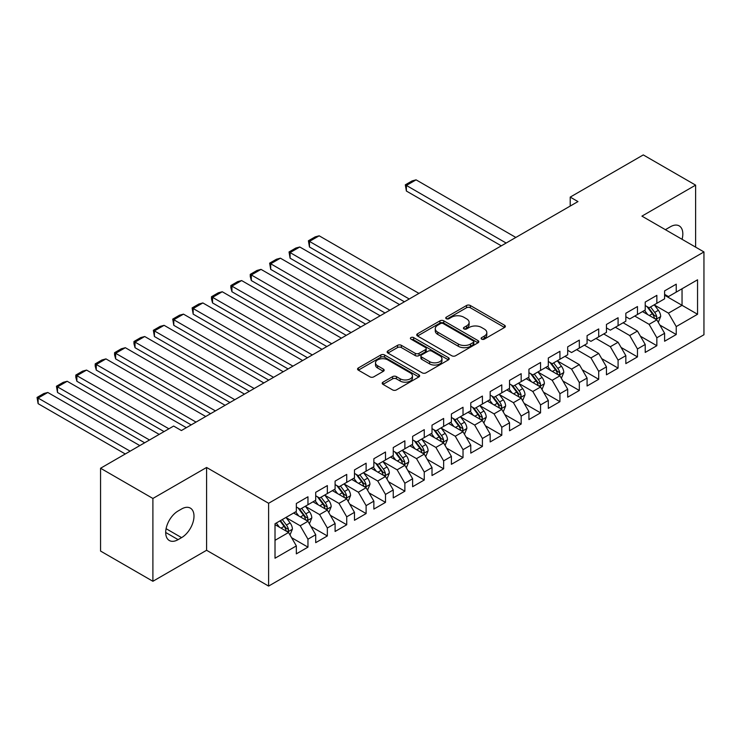 <?xml version="1.0" encoding="UTF-8"?>
<svg xmlns="http://www.w3.org/2000/svg" width="741" height="741" viewBox="0 0 741 741"><rect width="100%" height="100%" fill="white"/><g stroke="black" fill="none" stroke-linecap="round" stroke-linejoin="round"><path stroke-width="1.11" d="M481.687 339.146A1.88 1.084 0 0 0 484.345 339.146L504.565 327.476A2.686 1.556 0 0 0 505.353 326.373A2.686 1.556 0 0 0 504.565 325.271L470.322 305.505A2.686 1.556 0 0 0 466.515 305.505L446.295 317.176A1.88 1.084 0 0 0 445.749 317.945A1.88 1.084 0 0 0 446.295 318.713A1.88 1.084 0 0 0 448.963 318.713L451.575 317.204A8.614 4.974 0 0 1 463.755 317.204L466.608 318.852A8.614 4.974 0 0 1 469.127 322.363A8.614 4.974 0 0 1 466.608 325.883L463.996 327.392A1.88 1.084 0 0 0 463.44 328.161A1.88 1.084 0 0 0 463.996 328.93A1.88 1.084 0 0 0 466.654 328.93L469.275 327.42A8.614 4.974 0 0 1 481.446 327.42L484.299 329.069A8.614 4.974 0 0 1 486.818 332.579A8.614 4.974 0 0 1 484.299 336.099L481.687 337.609A1.88 1.084 0 0 0 481.131 338.378A1.88 1.084 0 0 0 481.687 339.146L481.687 337.609M382.995 382.171A2.686 1.556 0 0 0 382.199 383.273A2.686 1.556 0 0 0 382.995 384.366L392.6 389.914A2.686 1.556 0 0 0 396.407 389.914L418.85 376.956A2.686 1.556 0 0 0 419.638 375.854A2.686 1.556 0 0 0 418.85 374.761L384.607 354.985A2.686 1.556 0 0 0 380.8 354.985L358.357 367.953A2.686 1.556 0 0 0 357.56 369.046A2.686 1.556 0 0 0 358.357 370.148L369.963 376.845A2.686 1.556 0 0 0 373.76 376.845L383.375 371.297A2.686 1.556 0 0 0 384.162 370.204A2.686 1.556 0 0 0 383.375 369.101L377.614 365.776A7.197 4.159 0 0 1 375.511 362.84A7.197 4.159 0 0 1 379.948 359.005A7.197 4.159 0 0 1 387.793 359.904L410.338 372.918A7.197 4.159 0 0 1 412.45 375.854A7.197 4.159 0 0 1 408.004 379.698A7.197 4.159 0 0 1 400.159 378.799L396.407 376.623A2.686 1.556 0 0 0 392.6 376.623L382.995 382.171L382.995 384.366M152.896 498.461L152.896 581.277L206.591 550.276L206.591 467.469L152.896 498.461L100.563 468.247L173.644 426.056L181.397 430.54L577.961 201.58L570.209 197.106L570.209 206.054M206.591 467.469L268.613 503.278L703.95 251.94L703.95 334.747L268.613 586.085L268.613 503.278M695.614 247.124L695.614 185.13L641.928 216.131L703.95 251.94M695.614 185.13L643.281 154.915L570.209 197.106M451.769 355.754A2.686 1.556 0 0 0 455.576 355.754L478.019 342.796A2.686 1.556 0 0 0 478.806 341.694A2.686 1.556 0 0 0 478.019 340.601L443.776 320.825A2.686 1.556 0 0 0 439.969 320.825L417.526 333.783A2.686 1.556 0 0 0 416.738 334.886A2.686 1.556 0 0 0 417.526 335.988L451.769 355.754M411.709 339.554A1.88 1.084 0 0 1 413.626 339.813L413.626 337.581L448.435 357.681A2.686 1.556 0 0 1 449.222 358.774A2.686 1.556 0 0 1 448.435 359.876L425.992 372.834A2.686 1.556 0 0 1 422.185 372.834L387.941 353.068L397.546 347.557L397.546 345.325L387.941 350.873A2.686 1.556 0 0 0 387.154 351.966A2.686 1.556 0 0 0 387.941 353.068L387.941 350.873M397.546 347.557A2.686 1.556 0 0 1 401.353 347.557L401.353 345.325A2.686 1.556 0 0 0 397.546 345.325M401.353 345.325L415.238 353.337A2.686 1.556 0 0 0 419.045 353.337L425.417 349.659A2.686 1.556 0 0 0 426.205 348.557A2.686 1.556 0 0 0 425.417 347.464L410.959 339.119A1.88 1.084 0 0 1 410.403 338.35A1.88 1.084 0 0 1 411.57 337.34A1.88 1.084 0 0 1 413.626 337.581M664.603 295.242L682.044 305.32L682.044 288.749L697.55 279.802L676.237 292.111L676.237 284.164L664.603 290.88L664.603 298.827L656.85 303.301L656.85 295.353L645.216 302.069L645.216 310.016L637.464 314.49L637.464 306.542L625.839 313.258L625.839 321.205L618.087 325.679L618.087 317.741L606.453 324.447L606.453 332.394L598.7 336.868L598.7 328.93L587.076 335.645L587.076 343.583L579.323 348.066L579.323 340.119L567.689 346.834L567.689 354.782L559.937 359.255L559.937 351.308L548.303 358.023L548.303 365.971L540.55 370.444L540.55 362.497L528.926 369.213L528.926 377.16L521.173 381.634L521.173 373.686L509.539 380.402L509.539 388.349L501.787 392.823L501.787 384.875L490.162 391.591L490.162 399.538L482.41 404.012L482.41 396.074L470.776 402.78L470.776 410.727L463.023 415.21L463.023 407.263L451.389 413.978L451.389 421.916L443.637 426.399L443.637 418.452L432.012 425.167L432.012 433.115L424.26 437.588L424.26 429.641L412.626 436.356L412.626 444.304L404.873 448.777L404.873 440.83L393.249 447.545L393.249 455.493L385.496 459.966L385.496 452.019L373.862 458.735L373.862 466.682L366.11 471.156L366.11 463.208L354.476 469.924L354.476 477.871L346.723 482.345L346.723 474.407L335.099 481.122L335.099 489.06L327.346 493.543L327.346 485.596L315.712 492.311L315.712 500.249L307.96 504.732L307.96 496.785L296.335 503.5L296.335 511.447L275.013 523.757L275.013 558.223L296.335 545.913L288.582 532.483L275.013 524.647M697.55 279.802L697.55 314.267L676.237 326.577L668.484 313.147L654.423 305.033M659.851 325.067L676.237 334.524L676.237 326.577M676.237 334.524L664.603 341.24L664.603 333.293L656.85 337.766L649.097 324.336L634.75 316.055M640.474 336.257L656.85 345.714L656.85 337.766M656.85 345.714L645.216 352.429L645.216 344.482L637.464 348.955L629.711 335.534L615.373 327.244M621.088 347.446L637.464 356.903L637.464 348.955M637.464 356.903L625.839 363.618L625.839 355.671L618.087 360.145L610.334 346.723L595.986 338.442M601.711 358.635L618.087 368.092L618.087 360.145M618.087 368.092L606.453 374.807L606.453 366.86L598.7 371.343L590.947 357.912L576.609 349.632M582.324 369.833L598.7 379.281L598.7 371.343M598.7 379.281L587.076 385.996L587.076 378.058L579.323 382.532L571.57 369.101L557.51 360.987M562.938 381.022L579.323 390.479L579.323 382.532M579.323 390.479L567.689 397.185L567.689 389.247L559.937 393.721L552.184 380.29L538.133 372.177M543.561 392.211L559.937 401.668L559.937 393.721M559.937 401.668L548.303 408.384L548.303 400.436L540.55 404.91L532.798 391.48L518.746 383.366M524.174 403.4L540.55 412.857L540.55 404.91M540.55 412.857L528.926 419.573L528.926 411.625L521.173 416.099L513.42 402.669L499.369 394.564M504.797 414.59L521.173 424.047L521.173 416.099M521.173 424.047L509.539 430.762L509.539 422.815L501.787 427.288L494.034 413.867L479.983 405.753M485.411 425.779L501.787 435.236L501.787 427.288M501.787 435.236L490.162 441.951L490.162 434.004L482.41 438.487L474.657 425.056L460.596 416.942M466.024 436.968L482.41 446.425L482.41 438.487M482.41 446.425L470.776 453.14L470.776 445.193L463.023 449.676L455.27 436.245L441.219 428.131M446.647 448.166L463.023 457.614L463.023 449.676M463.023 457.614L451.389 464.329L451.389 456.391L443.637 460.865L435.884 447.434L421.833 439.32M427.261 459.355L443.637 468.812L443.637 460.865M443.637 468.812L432.012 475.527L432.012 467.58L424.26 472.054L416.507 458.623L402.456 450.509M407.883 470.544L424.26 480.001L424.26 472.054M424.26 480.001L412.626 486.717L412.626 478.769L404.873 483.243L397.12 469.813L383.069 461.699M388.497 481.733L404.873 491.19L404.873 483.243M404.873 491.19L393.249 497.906L393.249 489.958L385.496 494.432L377.743 481.002L363.683 472.897M369.111 492.922L385.496 502.379L385.496 494.432M385.496 502.379L373.862 509.095L373.862 501.148L366.11 505.621L358.357 492.2L344.306 484.086M349.733 504.112L366.11 513.569L366.11 505.621M366.11 513.569L354.476 520.284L354.476 512.337L346.723 516.82L338.97 503.389L324.919 495.275M330.347 515.31L346.723 524.758L346.723 516.82M346.723 524.758L335.099 531.473L335.099 523.526L327.346 528.009L319.593 514.578L305.542 506.464M310.97 526.499L327.346 535.956L327.346 528.009M327.346 535.956L315.712 542.662L315.712 534.724L307.96 539.198L300.207 525.767L286.156 517.653M291.584 537.688L307.96 547.145L307.96 539.198M307.96 547.145L296.335 553.86L296.335 545.913M296.335 506.964L300.207 509.206L307.96 504.732M275.013 540.319L288.582 532.483M315.712 495.775L319.593 498.017L327.346 493.543M300.207 525.767L307.96 521.293L293.621 513.013M315.712 534.724L307.96 521.293M335.099 484.586L338.97 486.828L346.723 482.345M319.593 514.578L327.346 510.104L312.998 501.824M335.099 523.526L327.346 510.104M354.476 473.397L358.357 475.639L366.11 471.156M338.97 503.389L346.723 498.915L332.385 490.625M354.476 512.337L346.723 498.915M373.862 462.208L377.743 464.44L385.496 459.966M358.357 492.2L366.11 487.717L351.762 479.436M373.862 501.148L366.11 487.717M393.249 451.019L397.12 453.251L404.873 448.777M377.743 481.002L385.496 476.528L371.148 468.247M393.249 489.958L385.496 476.528M412.626 439.821L416.507 442.062L424.26 437.588M397.12 469.813L404.873 465.339L390.535 457.058M412.626 478.769L404.873 465.339M432.012 428.631L435.884 430.873L443.637 426.399M416.507 458.623L424.26 454.15L409.912 445.869M432.012 467.58L424.26 454.15M451.389 417.442L455.27 419.684L463.023 415.21M435.884 447.434L443.637 442.961L429.298 434.68M451.389 456.391L443.637 442.961M470.776 406.253L474.657 408.495L482.41 404.012M455.27 436.245L463.023 431.771L448.675 423.491M470.776 445.193L463.023 431.771M490.162 395.064L494.034 397.306L501.787 392.823M474.657 425.056L482.41 420.573L468.062 412.292M490.162 434.004L482.41 420.573M509.539 383.875L513.42 386.107L521.173 381.634M494.034 413.867L501.787 409.384L487.448 401.103M509.539 422.815L501.787 409.384M528.926 372.686L532.798 374.918L540.55 370.444M513.42 402.669L521.173 398.195L506.825 389.914M528.926 411.625L521.173 398.195M548.303 361.488L552.184 363.729L559.937 359.255M532.798 391.48L540.55 387.006L526.212 378.725M548.303 400.436L540.55 387.006M567.689 350.298L571.57 352.54L579.323 348.066M552.184 380.29L559.937 375.817L545.589 367.536M567.689 389.247L559.937 375.817M587.076 339.109L590.947 341.351L598.7 336.868M571.57 369.101L579.323 364.628L564.975 356.347M587.076 378.058L579.323 364.628M606.453 327.92L610.334 330.162L618.087 325.679M590.947 357.912L598.7 353.438L584.362 345.158M606.453 366.86L598.7 353.438M625.839 316.731L629.711 318.963L637.464 314.49M610.334 346.723L618.087 342.24L603.739 333.959M625.839 355.671L618.087 342.24M645.216 305.542L649.097 307.774L656.85 303.301M629.711 335.534L637.464 331.051L623.125 322.77M645.216 344.482L637.464 331.051M664.603 294.353L668.484 296.585L676.237 292.111M649.097 324.336L656.85 319.862L642.503 311.581M664.603 333.293L656.85 319.862M100.563 468.247L100.563 551.063L152.896 581.277M206.591 550.276L268.613 586.085M668.484 313.147L682.044 305.32L697.55 314.267M682.063 239.297A17.543 10.133 120 0 0 679.191 225.885A17.543 10.133 120 0 0 670.42 226.755L666.928 228.774A17.543 10.133 120 0 0 665.464 229.719M178.099 510.994A17.543 10.133 120 0 0 166.642 526.453A17.543 10.133 120 0 0 169.328 540.513A17.543 10.133 120 0 0 178.099 539.643L181.582 537.633A17.543 10.133 120 0 0 193.049 522.173A17.543 10.133 120 0 0 190.354 508.113A17.543 10.133 120 0 0 181.582 508.984L178.099 510.994M482.437 339.406L484.299 338.331A8.614 4.974 0 0 0 486.818 334.821L486.818 332.579M469.127 322.363L469.127 324.604A8.614 4.974 0 0 1 466.608 328.115L464.746 329.189M504.528 327.494L470.322 307.737A2.686 1.556 0 0 0 466.515 307.737L447.055 318.982M477.991 342.814L443.776 323.067A2.686 1.556 0 0 0 439.969 323.067L417.554 336.006M473.267 342.462A1.88 1.084 0 0 0 473.814 341.694A1.88 1.084 0 0 0 473.267 340.925L443.211 323.576A1.88 1.084 0 0 0 440.543 323.576L437.783 325.169A8.614 4.974 0 0 0 435.263 328.68A8.614 4.974 0 0 0 437.783 332.2L458.327 344.056A8.614 4.974 0 0 0 470.507 344.056L473.267 342.462L473.267 344.704A1.88 1.084 0 0 0 473.814 343.935L473.814 341.694M435.263 328.68L435.263 330.921A8.614 4.974 0 0 0 437.783 334.432L437.783 332.2M473.267 344.704L470.507 346.297A8.614 4.974 0 0 1 458.327 346.297L437.783 334.432M401.353 347.557L415.238 355.578A2.686 1.556 0 0 0 419.045 355.578L425.417 351.901A2.686 1.556 0 0 0 426.205 350.799L426.205 348.557M413.626 339.813L448.407 359.894M429.65 361.664A7.197 4.159 0 0 0 437.496 362.562A7.197 4.159 0 0 0 441.942 358.718A7.197 4.159 0 0 0 439.83 355.782L431.883 351.197A2.686 1.556 0 0 0 428.085 351.197L421.703 354.874A2.686 1.556 0 0 0 420.916 355.976A2.686 1.556 0 0 0 421.703 357.079L429.65 361.664L429.65 363.896A7.197 4.159 0 0 0 437.496 364.804A7.197 4.159 0 0 0 441.942 360.96L441.942 358.718M420.916 355.976L420.916 358.218A2.686 1.556 0 0 0 421.703 359.311L421.703 357.079M429.65 363.896L421.703 359.311M412.45 375.854L412.45 378.095A7.197 4.159 0 0 1 408.004 381.93A7.197 4.159 0 0 1 400.159 381.031L396.407 378.864A2.686 1.556 0 0 0 392.6 378.864L383.023 384.394M375.511 362.84L375.511 365.081A7.197 4.159 0 0 0 377.614 368.018L377.614 365.776M383.338 371.315L377.614 368.018M418.822 376.974L384.607 357.227A2.686 1.556 0 0 0 380.8 357.227L358.385 370.167M658.286 322.344L660.685 316.481A7.262 4.196 -120 0 0 658.369 310.294L654.247 304.801M506.149 243.039L406.383 185.445L416.081 179.85L515.838 237.444M647.69 314.573L644.559 310.396M406.383 191.039L405.318 184.824L406.383 185.445L406.383 191.039L501.305 245.836M643.095 311.924L642.743 311.452M655.479 319.075L656.609 318.056L656.767 316.796A7.262 4.196 -120 0 0 654.683 312.424L650.57 306.931M648.218 307.274L653.303 314.054A3.705 2.14 60 0 1 653.979 315.184L656.767 316.796M646.939 306.533L652.358 313.767A7.262 4.196 60 0 1 654.442 318.139L654.59 318.556M405.318 184.824L412.107 180.915L416.081 179.85M561.372 378.299L563.771 372.436A7.262 4.196 -120 0 0 561.456 366.249L557.334 360.756M409.236 298.994L309.469 241.399L319.167 235.805L418.924 293.399M550.776 370.528L547.645 366.35M309.469 246.994L308.404 240.779L309.469 241.399L309.469 246.994L404.391 301.791M546.182 367.879L545.83 367.397M558.566 375.029L559.696 374.01L559.853 372.742A7.262 4.196 -120 0 0 557.769 368.379L553.657 362.877M551.304 363.22L556.389 370.009A3.705 2.14 60 0 1 557.065 371.139L559.853 372.742M550.026 362.488L555.444 369.722A7.262 4.196 60 0 1 557.528 374.085L557.677 374.511M308.404 240.779L315.194 236.861L319.167 235.805M541.986 389.488L544.394 383.625A7.262 4.196 -120 0 0 542.069 377.438L537.957 371.945M389.849 310.183L290.092 252.588L299.781 246.994L399.547 304.588M531.39 381.717L528.268 377.54M290.092 258.183L289.027 251.968L290.092 252.588L290.092 258.183L385.005 312.98M526.805 379.068L526.443 378.586M539.189 386.218L540.309 385.2L540.467 383.94A7.262 4.196 -120 0 0 538.392 379.568L534.27 374.066M531.927 374.409L537.012 381.198A3.705 2.14 60 0 1 537.679 382.328L540.467 383.94M530.649 373.677L536.067 380.911A7.262 4.196 60 0 1 538.142 385.283L538.29 385.7M289.027 251.968L295.807 248.05L299.781 246.994M522.609 400.677L525.008 394.814A7.262 4.196 -120 0 0 522.692 388.627L518.57 383.134M370.472 321.372L270.706 263.777L280.404 258.183L380.161 315.777M512.012 392.906L508.882 388.729M270.706 269.372L269.641 263.157L270.706 263.777L270.706 269.372L365.628 324.169M507.418 390.257L507.057 389.785M519.802 397.408L520.932 396.398L521.09 395.129A7.262 4.196 -120 0 0 519.006 390.757L514.893 385.264M512.54 385.607L517.626 392.397A3.705 2.14 60 0 1 518.302 393.517L521.09 395.129M511.262 384.866L516.681 392.1A7.262 4.196 60 0 1 518.765 396.472L518.904 396.889M269.641 263.157L276.43 259.248L280.404 258.183M503.222 411.876L505.621 406.003A7.262 4.196 -120 0 0 503.306 399.825L499.193 394.323M351.086 332.561L251.329 274.967L261.017 269.372L360.774 326.966M492.626 404.095L489.495 399.918M251.329 280.561L250.263 276.588L250.263 274.355L251.329 274.967L251.329 280.561L346.242 335.358M488.032 401.446L487.68 400.974M500.416 408.597L501.546 407.587L501.703 406.318A7.262 4.196 -120 0 0 499.629 401.946L495.507 396.454M493.154 396.796L498.239 403.586A3.705 2.14 60 0 1 498.915 404.706L501.703 406.318M491.876 396.055L497.294 403.289A7.262 4.196 60 0 1 499.378 407.661L499.527 408.078M250.263 274.355L257.044 270.437L261.017 269.372M483.836 423.065L486.244 417.202A7.262 4.196 -120 0 0 483.929 411.014L479.807 405.512M331.709 343.759L231.942 286.156L241.631 280.561L341.397 338.155M473.249 415.293L470.118 411.107M231.942 291.75L230.877 287.777L230.877 285.544L231.942 286.156L231.942 291.75L326.855 346.556M468.655 412.635L468.293 412.163M481.039 419.786L482.159 418.776L482.317 417.507A7.262 4.196 -120 0 0 480.242 413.135L476.12 407.643M473.777 407.985L478.862 414.775A3.705 2.14 60 0 1 479.529 415.896L482.317 417.507M472.499 407.244L477.917 414.478A7.262 4.196 60 0 1 479.992 418.85L480.14 419.267M230.877 285.544L237.657 281.626L241.631 280.561M464.459 434.254L466.858 428.391A7.262 4.196 -120 0 0 464.542 422.203L460.42 416.711M312.322 354.948L212.556 297.345L222.254 291.75L322.011 349.354M453.863 426.483L450.732 422.305M212.556 302.939L211.491 298.975L211.491 296.733L212.556 297.345L212.556 302.939L307.478 357.746M449.268 423.824L448.916 423.352M461.652 430.975L462.782 429.965L462.94 428.696A7.262 4.196 -120 0 0 460.856 424.324L456.743 418.832M454.39 419.174L459.476 425.964A3.705 2.14 60 0 1 460.152 427.085L462.94 428.696M453.112 418.433L458.531 425.667A7.262 4.196 60 0 1 460.615 430.039L460.763 430.465M211.491 296.733L218.28 292.815L222.254 291.75M445.072 445.443L447.481 439.58A7.262 4.196 -120 0 0 445.156 433.392L441.043 427.9M292.936 366.137L193.179 308.543L202.867 302.939L302.634 360.543M434.476 437.672L431.355 433.494M193.179 314.138L192.114 307.923L193.179 308.543L193.179 314.138L288.092 368.935M429.891 435.023L429.53 434.541M442.275 442.164L443.396 441.154L443.553 439.885A7.262 4.196 -120 0 0 441.479 435.523L437.357 430.021M435.013 430.364L440.098 437.153A3.705 2.14 60 0 1 440.765 438.274L443.553 439.885M433.735 429.632L439.154 436.866A7.262 4.196 60 0 1 441.228 441.228L441.377 441.655M192.114 307.923L198.894 304.005L202.867 302.939M425.695 456.632L428.094 450.769A7.262 4.196 -120 0 0 425.779 444.581L421.657 439.089M273.559 377.326L173.792 319.732L183.49 314.138L283.247 371.732M415.099 448.861L411.968 444.683M173.792 325.327L172.727 319.112L173.792 319.732L173.792 325.327L268.714 380.124M410.505 446.212L410.144 445.73M422.889 453.362L424.019 452.343L424.176 451.074A7.262 4.196 -120 0 0 422.092 446.712L417.98 441.21M415.627 441.553L420.712 448.342A3.705 2.14 60 0 1 421.388 449.472L424.176 451.074M414.349 440.821L419.767 448.055A7.262 4.196 60 0 1 421.851 452.418L421.99 452.844M172.727 319.112L179.517 315.194L183.49 314.138M406.309 467.821L408.708 461.958A7.262 4.196 -120 0 0 406.392 455.771L402.28 450.278M254.172 388.516L154.415 330.921L164.104 325.327L263.861 382.921M395.713 460.05L392.582 455.872M154.415 336.516L153.35 330.301L154.415 330.921L154.415 336.516L249.328 391.313M391.118 457.401L390.766 456.919M403.502 464.551L404.632 463.533L404.79 462.273A7.262 4.196 -120 0 0 402.715 457.901L398.593 452.408M396.24 452.742L401.326 459.531A3.705 2.14 60 0 1 402.002 460.661L404.79 462.273M394.962 452.01L400.381 459.244A7.262 4.196 60 0 1 402.465 463.616L402.613 464.033M153.35 330.301L160.13 326.392L164.104 325.327M386.922 479.01L389.331 473.147A7.262 4.196 -120 0 0 387.015 466.969L382.893 461.467M234.795 399.705L135.029 342.11L144.717 336.516L244.484 394.11M376.335 471.239L373.205 467.062M135.029 347.705L133.964 343.731L133.964 341.499L135.029 342.11L135.029 347.705L229.942 402.502M371.741 468.59L371.38 468.117M384.125 475.741L385.246 474.731L385.403 473.462A7.262 4.196 -120 0 0 383.329 469.09L379.207 463.597M376.863 463.94L381.948 470.73A3.705 2.14 60 0 1 382.615 471.85L385.403 473.462M375.585 463.199L381.004 470.433A7.262 4.196 60 0 1 383.078 474.805L383.227 475.222M133.964 341.499L140.744 337.581L144.717 336.516M367.545 490.209L369.944 484.336A7.262 4.196 -120 0 0 367.629 478.158L363.507 472.656M215.409 410.894L115.642 353.3L125.34 347.705L225.097 405.299M356.949 482.428L353.818 478.251M115.642 358.894L114.577 354.92L114.577 352.688L115.642 353.3L115.642 358.894L210.564 413.691M352.355 479.779L352.003 479.307M364.739 486.93L365.869 485.92L366.026 484.651A7.262 4.196 -120 0 0 363.942 480.279L359.83 474.786M357.477 475.129L362.562 481.919A3.705 2.14 60 0 1 363.238 483.039L366.026 484.651M356.199 474.388L361.617 481.622A7.262 4.196 60 0 1 363.701 485.994L363.85 486.411M114.577 352.688L121.367 348.77L125.34 347.705M348.159 501.398L350.567 495.534A7.262 4.196 -120 0 0 348.242 489.347L344.13 483.845M196.022 422.092L96.265 364.489L105.954 358.894L205.72 416.488M337.563 493.626L334.441 489.44M96.265 370.083L95.2 366.11L95.2 363.877L96.265 364.489L96.265 370.083L191.178 424.889M332.978 490.968L332.616 490.496M345.362 498.119L346.482 497.109L346.64 495.84A7.262 4.196 -120 0 0 344.565 491.468L340.443 485.976M338.1 486.318L343.185 493.108A3.705 2.14 60 0 1 343.852 494.228L346.64 495.84M336.822 485.577L342.24 492.811A7.262 4.196 60 0 1 344.315 497.183L344.463 497.6M95.2 363.877L101.98 359.959L105.954 358.894M328.782 512.587L331.181 506.724A7.262 4.196 -120 0 0 328.865 500.536L324.743 495.044M168.892 428.798L76.879 375.678L86.577 370.083L186.334 427.687M318.185 504.816L315.055 500.638M76.879 381.272L75.814 377.308L75.814 375.066L76.879 375.678L76.879 381.272L164.048 431.595M313.591 502.157L313.239 501.685M325.975 509.308L327.105 508.298L327.263 507.029A7.262 4.196 -120 0 0 325.179 502.667L321.066 497.165M318.713 497.507L323.798 504.297A3.705 2.14 60 0 1 324.475 505.418L327.263 507.029M317.435 496.766L322.854 504.01A7.262 4.196 60 0 1 324.938 508.372L325.077 508.798M75.814 375.066L82.603 371.148L86.577 370.083M309.395 523.776L311.794 517.913A7.262 4.196 -120 0 0 309.479 511.725L305.366 506.233M149.506 439.997L57.502 386.876L67.19 381.272L159.195 434.402M298.799 516.005L295.668 511.827M57.502 392.471L56.436 386.256L57.502 386.876L57.502 392.471L144.662 442.794M294.205 513.356L293.853 512.874M306.589 520.506L307.719 519.487L307.876 518.218A7.262 4.196 -120 0 0 305.801 513.856L301.68 508.354M299.327 508.697L304.412 515.486A3.705 2.14 60 0 1 305.088 516.616L307.876 518.218M298.049 507.965L303.477 515.199A7.262 4.196 60 0 1 305.551 519.561L305.7 519.987M56.436 386.256L63.217 382.337L67.19 381.272M290.009 534.965L292.417 529.102A7.262 4.196 -120 0 0 290.101 522.914L285.98 517.422M130.129 451.186L38.115 398.065L47.804 392.471L139.817 445.591M279.422 527.194L276.291 523.016M38.115 403.66L37.05 397.445L38.115 398.065L38.115 403.66L125.275 453.983M287.212 531.695L288.332 530.676L288.499 529.417A7.262 4.196 -120 0 0 286.415 525.045L282.293 519.543M280.478 520.599L285.035 526.675A3.705 2.14 60 0 1 285.702 527.805L288.499 529.417M279.968 520.886L284.09 526.388A7.262 4.196 60 0 1 286.165 530.751L286.313 531.177M37.05 397.445L43.83 393.527L47.804 392.471M484.299 338.331L484.299 336.099M463.996 328.93L463.996 327.392M466.608 328.115L466.608 325.883M446.295 318.713L446.295 317.176M466.515 307.737L466.515 305.505M470.322 307.737L470.322 305.505M504.565 327.476L504.565 325.271M417.526 335.988L417.526 333.783M439.969 323.067L439.969 320.825M443.776 323.067L443.776 320.825M478.019 342.796L478.019 340.601M458.327 346.297L458.327 344.056M470.507 346.297L470.507 344.056M415.238 355.578L415.238 353.337M419.045 355.578L419.045 353.337M425.417 351.901L425.417 349.659M448.435 359.876L448.435 357.681M392.6 378.864L392.6 376.623M396.407 378.864L396.407 376.623M400.159 381.031L400.159 378.799M383.375 371.297L383.375 369.101M358.357 370.148L358.357 367.953M380.8 357.227L380.8 354.985M384.607 357.227L384.607 354.985M418.85 376.956L418.85 374.761M165.697 532.483L178.099 539.643M166.086 528.685L181.582 537.633M655.942 319.334L660.639 316.62M654.683 312.424L658.369 310.294M649.329 315.518L652.358 313.767M559.029 375.289L563.725 372.575M557.769 368.379L561.456 366.249M552.415 371.473L555.444 369.722M539.643 386.478L544.348 383.764M538.392 379.568L542.069 377.438M533.029 382.662L536.067 380.911M520.256 397.667L524.961 394.953M519.006 390.757L522.692 388.627M513.643 393.851L516.681 392.1M500.879 408.865L505.575 406.151M499.629 401.946L503.306 399.825M494.266 405.04L497.294 403.289M481.493 420.054L486.198 417.34M480.242 413.135L483.929 411.014M474.879 416.229L477.917 414.478M462.115 431.243L466.811 428.53M460.856 424.324L464.542 422.203M455.502 427.427L458.531 425.667M442.729 442.433L447.434 439.719M441.479 435.523L445.156 433.392M436.116 438.616L439.154 436.866M423.343 453.622L428.048 450.908M422.092 446.712L425.779 444.581M416.729 449.806L419.767 448.055M403.965 464.811L408.661 462.097M402.715 457.901L406.392 455.771M397.352 460.995L400.381 459.244M384.579 476L389.284 473.286M383.329 469.09L387.015 466.969M377.966 472.184L381.004 470.433M365.202 487.198L369.898 484.484M363.942 480.279L367.629 478.158M358.588 483.373L361.617 481.622M345.815 498.387L350.521 495.673M344.565 491.468L348.242 489.347M339.202 494.571L342.24 492.811M326.429 509.576L331.134 506.863M325.179 502.667L328.865 500.536M319.816 505.76L322.854 504.01M307.052 520.766L311.748 518.052M305.801 513.856L309.479 511.725M300.438 516.949L303.477 515.199M287.665 531.955L292.371 529.241M286.415 525.045L290.101 522.914M281.052 528.138L284.09 526.388"/></g></svg>

